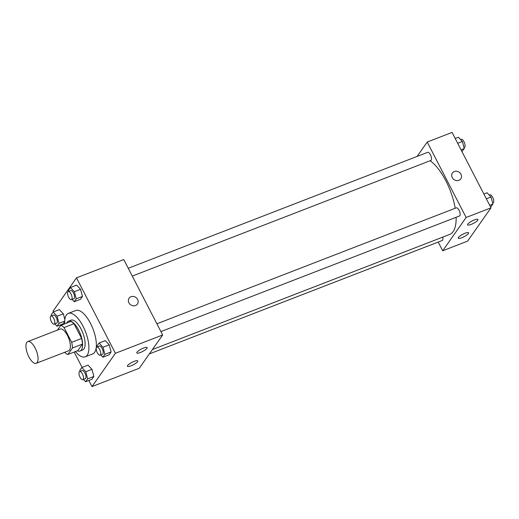 <?xml version="1.0" encoding="UTF-8"?>
<svg xmlns="http://www.w3.org/2000/svg" width="519" height="519" viewBox="0 0 519 519"><rect width="100%" height="100%" fill="white"/><g stroke="black" fill="none" stroke-linecap="round" stroke-linejoin="round"><path stroke-width="0.78" d="M35.13 348.002A11.652 4.677 68.8 0 1 36.213 363.306A11.652 4.677 68.8 0 1 27.65 354.133A11.652 4.677 68.8 0 1 27.799 341.58A11.652 4.677 68.8 0 1 35.13 348.002M27.799 341.58L60.133 329.059A11.652 4.677 68.8 0 1 67.464 335.482A11.652 4.677 68.8 0 1 68.547 350.786L36.213 363.306M81.613 338.453A15.641 6.28 68.8 0 1 82.424 344.129L77.837 350.643L67.892 354.496L72.472 347.983A15.641 6.28 68.8 0 0 71.661 342.306L81.613 338.453L73.996 323.7A15.641 6.28 68.8 0 0 70.74 321.501L60.794 325.355L57.453 330.097M67.892 354.496A15.641 6.28 68.8 0 1 64.641 352.297M71.661 342.306L64.051 327.554A15.641 6.28 68.8 0 0 60.794 325.355M82.424 344.129L72.472 347.983M73.996 323.7L64.051 327.554M77.428 350.799A16.018 6.429 -111.2 0 0 80.075 351.006A16.018 6.429 -111.2 0 0 81.425 349.897A16.018 6.429 -111.2 0 0 79.478 331.823A16.018 6.429 -111.2 0 0 68.508 321.138A16.018 6.429 -111.2 0 0 66.692 323.071M68.508 321.138L70.993 320.171A16.018 6.429 68.8 0 1 81.074 329.001A16.018 6.429 68.8 0 1 83.916 348.937A16.018 6.429 68.8 0 1 82.56 350.046L80.075 351.006M64.693 323.843A23.297 9.348 68.8 0 1 68.365 313.385A23.297 9.348 68.8 0 1 83.027 326.23A23.297 9.348 68.8 0 1 85.194 356.832A23.297 9.348 68.8 0 1 75.437 351.571M68.365 313.385L75.826 310.492A23.297 9.348 68.8 0 1 90.488 323.337A23.297 9.348 68.8 0 1 92.654 353.945L85.194 356.832M88.846 380.485L91.993 386.577L115.419 353.283L76.488 277.86L53.061 311.153L53.457 311.913M60.198 324.978L60.561 325.685M74.172 352.057L82.106 367.426M100.712 354.912L102.872 357.228L109.094 354.821L111.124 351.934L109.217 344.837L105.279 340.62L99.064 343.033L97.034 345.914L97.293 346.867M83.468 379.421L85.629 381.731L91.85 379.324L93.881 376.444L91.973 369.346L88.042 365.129L81.82 367.536L79.79 370.423L80.049 371.377M54.819 323.908L56.98 326.224L59.01 323.337L57.103 316.24L63.324 313.833L64.849 319.516L63.324 313.833L59.387 309.616L53.172 312.023L51.141 314.91L51.394 315.863M63.195 323.817L64.674 321.715L63.195 323.817L56.98 326.224M72.063 299.398L74.223 301.714L80.439 299.307L82.469 296.427L80.562 289.323L76.63 285.113L70.415 287.52L68.385 290.4L68.638 291.36M115.419 353.283L162.674 334.982L139.248 368.276L91.993 386.577M162.674 334.982L123.749 259.558L76.488 277.86M135.537 305.522A5.099 4.509 -144.9 0 1 129.659 303.907A5.099 4.509 -144.9 0 1 129.095 298.191A5.099 4.509 -144.9 0 1 135.855 297.432A5.099 4.509 -144.9 0 1 137.431 304.056A5.099 4.509 -144.9 0 1 135.537 305.522M137.431 304.056A5.099 4.509 35.1 0 0 135.855 297.439A5.099 4.509 35.1 0 0 129.095 298.191M137.574 361.659A5.826 1.382 -27.3 0 1 132.124 365.35A5.826 1.382 -27.3 0 1 127.421 366.258A5.826 1.382 -27.3 0 1 131.962 362.359A5.826 1.382 -27.3 0 1 137.775 360.913A5.826 1.382 -27.3 0 1 137.574 361.659M146.942 348.34A5.826 1.382 -27.3 0 1 141.492 352.031A5.826 1.382 -27.3 0 1 136.795 352.939A5.826 1.382 -27.3 0 1 141.337 349.04A5.826 1.382 -27.3 0 1 147.143 347.594A5.826 1.382 -27.3 0 1 146.942 348.34M430.134 160.747A40.767 16.361 68.8 0 1 445.879 180.878A40.767 16.361 68.8 0 1 455.202 208.275M456.136 217.279A40.767 16.361 68.8 0 1 449.668 234.432L152.443 349.527M132.28 276.082L430.822 160.475A4.366 1.752 -111.2 0 0 430.88 155.771A4.366 1.752 -111.2 0 0 427.662 152.333L128.245 268.278M442.707 237.131A4.366 1.752 68.8 0 1 442.227 240.498L149.362 353.9M156.9 323.785L456.318 207.84A4.366 1.752 68.8 0 1 459.068 210.253A4.366 1.752 68.8 0 1 459.471 215.988L160.929 331.596M466.127 217.474L442.701 250.774L467.574 241.14L491 207.847L466.127 217.474L427.195 142.05L417.081 156.427M438.198 242.055L442.701 250.774M461.845 237.708A5.826 1.382 -27.3 0 1 458.232 238.156A5.826 1.382 -27.3 0 1 462.773 234.264A5.826 1.382 -27.3 0 1 468.579 232.817A5.826 1.382 -27.3 0 1 468.378 233.563A5.826 1.382 -27.3 0 1 461.845 237.708M474.34 219.946A5.826 1.382 -27.3 0 1 477.954 219.498A5.826 1.382 -27.3 0 1 477.752 220.244A5.826 1.382 -27.3 0 1 472.303 223.929A5.826 1.382 -27.3 0 1 467.6 224.837A5.826 1.382 -27.3 0 1 474.34 219.946M491 207.847L452.068 132.423L427.195 142.05M460.775 178.847A5.099 4.509 35.1 0 0 460.963 174.228A5.099 4.509 -144.9 0 1 460.781 178.847A5.099 4.509 -144.9 0 1 454.015 179.6A5.099 4.509 -144.9 0 1 452.445 172.983A5.099 4.509 -144.9 0 1 456.798 171.257A5.099 4.509 -144.9 0 1 460.963 174.228A5.099 4.509 35.1 0 0 456.798 171.257A5.099 4.509 35.1 0 0 452.445 172.983M461.955 151.574L464.265 148.577L462.364 141.479L458.426 137.269L455.215 138.515M464.265 148.577L461.054 149.822M462.364 141.479L457.68 143.296M460.587 139.579L461.242 139.326A4.366 1.752 68.8 0 1 463.992 141.739A4.366 1.752 68.8 0 1 464.401 147.474L464.012 147.623M490.604 207.087L492.92 204.09L491.013 196.993L487.082 192.776L483.864 194.022M492.92 204.09L489.702 205.336M491.013 196.993L486.335 198.803M489.242 195.092L489.897 194.839A4.366 1.752 68.8 0 1 492.641 197.246A4.366 1.752 68.8 0 1 493.05 202.987L492.661 203.137M74.223 301.714L76.254 298.834L74.347 291.736L70.415 287.52M68.255 291.509L70.74 290.543A4.366 1.752 68.8 0 1 73.49 292.95A4.366 1.752 68.8 0 1 73.893 298.691L71.408 299.651A4.366 1.752 68.8 0 1 68.197 296.213A4.366 1.752 68.8 0 1 68.255 291.509A4.366 1.752 68.8 0 1 70.999 293.916A4.366 1.752 68.8 0 1 71.408 299.651M80.439 299.307L82.469 296.427L76.254 298.834M82.469 296.427L80.562 289.323L74.347 291.736M80.562 289.323L76.63 285.113M57.103 316.24L53.172 312.023M51.011 316.013L53.496 315.052A4.366 1.752 68.8 0 1 56.247 317.459A4.366 1.752 68.8 0 1 56.649 323.194L54.164 324.161A4.366 1.752 68.8 0 1 50.953 320.723A4.366 1.752 68.8 0 1 51.011 316.013A4.366 1.752 68.8 0 1 53.755 318.419A4.366 1.752 68.8 0 1 54.164 324.161M64.693 321.138L59.01 323.337M63.324 313.833L59.387 309.616M102.872 357.228L104.903 354.341L102.996 347.243L99.064 343.033M96.904 347.016L99.388 346.056A4.366 1.752 68.8 0 1 102.139 348.463A4.366 1.752 68.8 0 1 102.548 354.205L100.057 355.165A4.366 1.752 68.8 0 1 96.845 351.726A4.366 1.752 68.8 0 1 96.904 347.016A4.366 1.752 68.8 0 1 99.654 349.43A4.366 1.752 68.8 0 1 100.057 355.165M109.094 354.821L111.124 351.934L104.903 354.341M111.124 351.934L109.217 344.837L102.996 347.243M109.217 344.837L105.279 340.62M85.629 381.731L87.659 378.851L85.758 371.753L81.82 367.536M79.66 371.526L82.151 370.56A4.366 1.752 68.8 0 1 84.895 372.973A4.366 1.752 68.8 0 1 85.304 378.708L82.819 379.674A4.366 1.752 68.8 0 1 79.602 376.23A4.366 1.752 68.8 0 1 79.66 371.526A4.366 1.752 68.8 0 1 82.411 373.933A4.366 1.752 68.8 0 1 82.819 379.674M91.85 379.324L93.881 376.444L87.659 378.851M93.881 376.444L91.973 369.346L85.758 371.753M91.973 369.346L88.042 365.129"/></g></svg>
